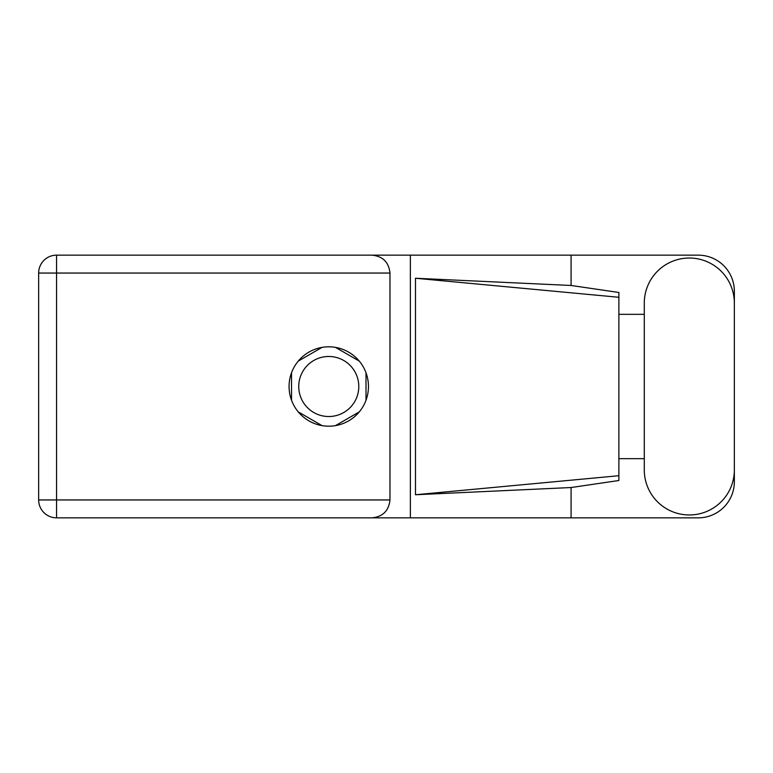 <?xml version="1.0" encoding="UTF-8"?>
<svg xmlns="http://www.w3.org/2000/svg" width="773" height="773" viewBox="0 0 773 773"><rect width="100%" height="100%" fill="white"/><g stroke="black" fill="none" stroke-linecap="round" stroke-linejoin="round"><path stroke-width="1.16" d="M298.745 386.5A30.021 30.021 0 0 0 328.767 416.521A30.021 30.021 0 0 0 358.788 386.5A30.021 30.021 0 0 0 328.767 356.479A30.021 30.021 0 0 0 298.745 386.5M322.041 347.377L298.252 361.117M359.281 361.117L335.482 347.377M366.006 400.24L366.006 372.76M335.482 425.623L359.281 411.883M298.252 411.883L322.041 425.623M291.527 372.76L291.527 400.24M644.286 469.926A45.037 45.037 0 0 0 689.313 514.963A45.037 45.037 0 0 0 734.35 469.926L734.35 303.074A45.037 45.037 0 0 0 689.313 258.037A45.037 45.037 0 0 0 644.286 303.074L644.286 469.926M328.767 346.806A39.694 39.694 0 0 0 289.073 386.5A39.694 39.694 0 0 0 328.767 426.194A39.694 39.694 0 0 0 368.46 386.5A39.694 39.694 0 0 0 328.767 346.806M734.35 458.66L734.35 481.763A36.08 36.08 0 0 1 698.27 517.842L56.545 517.842L56.545 499.947L389.969 499.947C388.829 510.74 382.857 516.712 372.064 517.842M644.286 458.66L618.883 458.66L618.883 480.506L571.083 487.531L571.083 517.842M571.083 487.531L415.478 494.749L415.478 278.251L618.883 297.286L618.883 292.494L571.083 285.469L571.083 255.158L698.27 255.158A36.08 36.08 0 0 1 734.35 291.237L734.35 314.34M415.478 494.749L618.883 475.714L618.883 297.286L618.883 314.331L644.286 314.34M571.083 285.469L415.478 278.251M571.083 255.158L410.376 255.158L410.376 517.842M389.969 273.053L56.545 273.053L56.545 499.947L38.65 499.947A17.895 17.895 0 0 0 56.545 517.842A17.895 17.895 0 0 1 38.65 499.947L38.65 273.053A17.895 17.895 0 0 1 56.545 255.158L372.064 255.158C382.857 256.288 388.829 262.26 389.969 273.053L389.969 499.947M410.376 255.158L372.064 255.158M618.883 314.331L618.883 458.669M38.65 273.053L56.545 273.053L56.545 255.158"/></g></svg>
